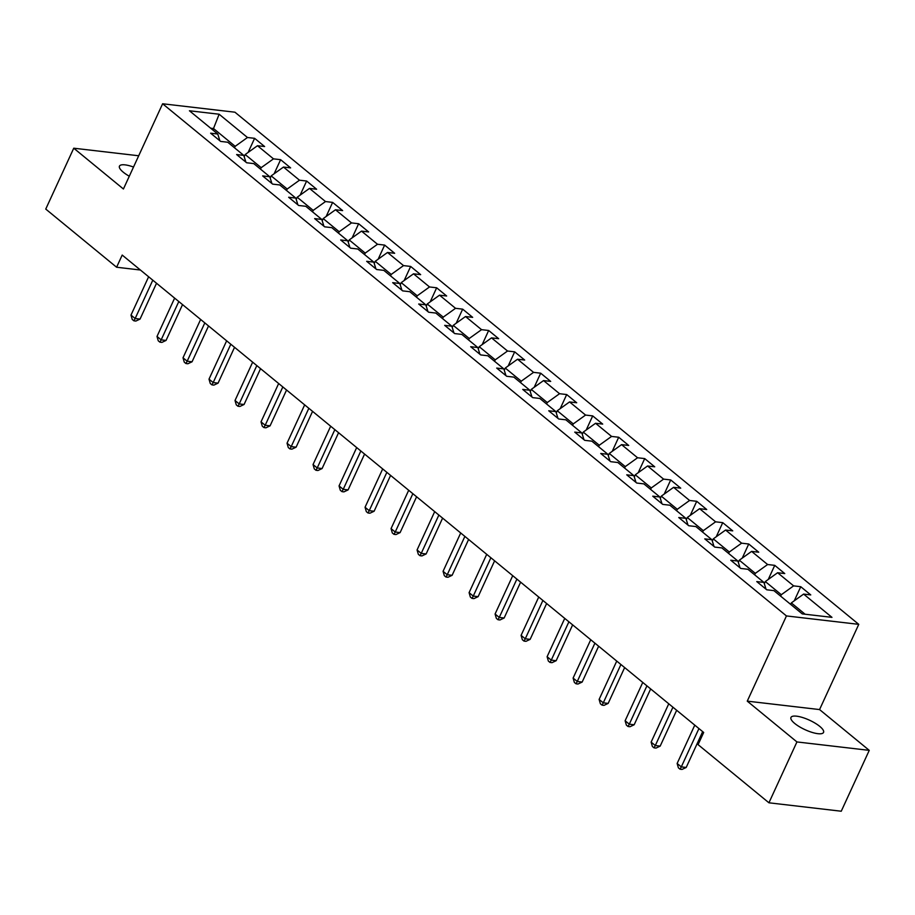 <?xml version="1.0" encoding="UTF-8"?>
<svg xmlns="http://www.w3.org/2000/svg" width="915" height="915" viewBox="0 0 915 915"><rect width="100%" height="100%" fill="white"/><g stroke="black" fill="none" stroke-linecap="round" stroke-linejoin="round"><path stroke-width="1.37" d="M133.521 167.045A17.934 5.238 24.7 0 0 119.453 166.141A17.934 5.238 24.7 0 0 123.239 172.169A17.934 5.238 24.7 0 0 129.301 176.229M794.746 723.479A17.934 5.238 24.7 0 0 811.891 732.332A17.934 5.238 24.7 0 0 823.546 732.423A17.934 5.238 24.7 0 0 819.76 726.384A17.934 5.238 24.7 0 0 802.604 717.532A17.934 5.238 24.7 0 0 790.96 717.44A17.934 5.238 24.7 0 0 794.746 723.479M858.762 624.35L234.938 112.202L162.618 103.772L786.454 615.932L858.762 624.35L819.565 709.571L747.258 701.142L796.931 741.939L869.25 750.357L819.565 709.571M869.25 750.357L841.251 811.228L768.932 802.798L796.931 741.939M219.886 140.807L217.77 134.036L210.633 133.201L220.641 141.413L227.766 142.248L243.779 155.39L236.642 154.555L246.65 162.767L253.775 163.602L269.788 176.744L262.651 175.909L272.647 184.121L279.784 184.956L295.785 198.086L288.66 197.263L298.656 205.475L305.793 206.298L321.794 219.44L314.657 218.616L324.665 226.828L331.802 227.652L347.803 240.794L340.666 239.959L350.674 248.171L357.799 249.006L373.812 262.147L366.675 261.313L376.683 269.525L383.808 270.36L399.821 283.501L392.684 282.666L402.68 290.879L409.817 291.713L425.818 304.844L418.693 304.02L428.689 312.232L435.826 313.056L451.827 326.197L444.69 325.363L454.698 333.575L461.835 334.41L477.836 347.551L470.699 346.716L480.707 354.928L487.844 355.763L503.845 368.905L496.708 368.07L506.716 376.282L513.841 377.117L529.854 390.248L522.717 389.424L532.713 397.636L539.85 398.46L555.851 411.601L548.726 410.778L558.722 418.99L565.859 419.813L581.86 432.955L574.734 432.12L584.731 440.332L591.868 441.167L607.869 454.309L600.732 453.474L610.74 461.686L617.877 462.521L633.878 475.663L626.741 474.828L636.749 483.04L643.874 483.875L659.887 497.005L652.75 496.182L662.746 504.394L669.883 505.217L685.884 518.359L678.758 517.535L688.755 525.736L695.892 526.571L711.893 539.713L704.767 538.878L714.764 547.09L721.901 547.925L737.902 561.067L730.765 560.232L740.773 568.444L747.91 569.279L763.911 582.409L756.774 581.585L766.781 589.798L773.907 590.621L802.249 613.896L831.964 617.351L803.622 594.087L810.759 594.922L800.751 586.709L794.266 600.8M217.77 134.036L189.428 110.772L219.131 114.226L247.473 137.502L254.61 138.325L248.125 152.428M800.751 586.709L793.614 585.875L777.613 572.733L784.75 573.568L774.742 565.356L767.616 564.521L751.604 551.39L758.741 552.214L748.733 544.002L741.607 543.178L725.595 530.037L732.732 530.86L722.736 522.648L715.599 521.825L699.598 508.683L706.723 509.518L696.727 501.306L689.59 500.471L673.589 487.329L680.726 488.164L670.718 479.952L663.581 479.117L647.58 465.975L654.717 466.81L644.709 458.598L637.572 457.763L621.571 444.633L628.708 445.456L618.7 437.244L611.575 436.421L595.562 423.279L602.699 424.103L592.703 415.902L585.566 415.067L569.565 401.925L576.69 402.76L566.694 394.548L559.557 393.713L543.556 380.571L550.693 381.406L540.685 373.194L533.548 372.359L517.547 359.229L524.684 360.053L514.676 351.84L507.539 351.017L491.538 337.875L498.675 338.699L488.667 330.487L481.542 329.663L465.529 316.521L472.666 317.356L462.67 309.144L455.533 308.309L439.532 295.168L446.657 296.002L436.661 287.79L429.524 286.955L413.523 273.814L420.648 274.649L410.652 266.437L403.515 265.602L387.514 252.471L394.651 253.295L384.643 245.083L377.506 244.259L361.505 231.118L368.642 231.941L358.634 223.729L351.509 222.905L335.496 209.764L342.633 210.599L332.625 202.387L325.5 201.552L309.487 188.41L316.624 189.245L306.628 181.033L299.491 180.198L283.49 167.056L290.615 167.891L280.619 159.679L273.482 158.855L257.481 145.714L264.618 146.537L254.61 138.325M768.932 802.798L698.088 744.638L703.681 732.457L122.198 255.068L116.605 267.237L140.407 270.017M244.191 156.705L245.186 154.544L261.187 167.674L260.512 169.138M245.895 162.161L243.779 155.39M257.481 145.714L245.186 154.544M273.482 158.855L261.187 167.674M270.188 178.059L271.183 175.886L287.196 189.028L286.521 190.48M271.904 183.503L269.788 176.744M283.49 167.056L271.183 175.886M299.491 180.198L287.196 189.028M296.197 199.401L297.192 197.24L313.204 210.381L312.53 211.834M297.913 204.857L295.785 198.086M309.487 188.41L297.192 197.24M325.5 201.552L313.204 210.381M322.206 220.755L323.201 218.594L339.202 231.735L338.539 233.188M323.921 226.211L321.794 219.44M335.496 209.764L323.201 218.594M351.509 222.905L339.202 231.735M348.215 242.109L349.21 239.947L365.211 253.089L364.547 254.542M349.919 247.565L347.803 240.794M361.505 231.118L349.21 239.947M377.506 244.259L365.211 253.089M374.224 263.463L375.219 261.301L391.22 274.431L390.545 275.895M375.928 268.918L373.812 262.147M387.514 252.471L375.219 261.301M403.515 265.602L391.22 274.431M400.232 284.805L401.228 282.644L417.229 295.785L416.554 297.238M401.937 290.261L399.821 283.501M413.523 273.814L401.228 282.644M429.524 286.955L417.229 295.785M426.23 306.159L427.225 303.997L443.237 317.139L442.563 318.592M427.946 311.615L425.818 304.844M439.532 295.168L427.225 303.997M455.533 308.309L443.237 317.139M452.239 327.513L453.234 325.351L469.235 338.493L468.572 339.945M453.954 332.969L451.827 326.197M465.529 316.521L453.234 325.351M481.542 329.663L469.235 338.493M478.248 348.867L479.243 346.705L495.244 359.835L494.58 361.299M479.952 354.322L477.836 347.551M491.538 337.875L479.243 346.705M507.539 351.017L495.244 359.835M504.257 370.22L505.252 368.047L521.253 381.189L520.589 382.642M505.961 375.665L503.845 368.905M517.547 359.229L505.252 368.047M533.548 372.359L521.253 381.189M530.265 391.563L531.26 389.401L547.262 402.543L546.587 403.995M531.97 397.019L529.854 390.248M543.556 380.571L531.26 389.401M559.557 393.713L547.262 402.543M556.263 412.917L557.258 410.755L573.27 423.897L572.596 425.349M557.978 418.372L555.851 411.601M569.565 401.925L557.258 410.755M585.566 415.067L573.27 423.897M582.272 434.27L583.267 432.109L599.268 445.25L598.604 446.703M583.987 439.726L581.86 432.955M595.562 423.279L583.267 432.109M611.575 436.421L599.268 445.25M608.281 455.624L609.276 453.463L625.277 466.593L624.613 468.057M609.996 461.08L607.869 454.309M621.571 444.633L609.276 453.463M637.572 457.763L625.277 466.593M634.289 476.967L635.285 474.805L651.286 487.947L650.622 489.399M635.994 482.422L633.878 475.663M647.58 465.975L635.285 474.805M663.581 479.117L651.286 487.947M660.298 498.32L661.293 496.159L677.294 509.3L676.62 510.753M662.002 503.776L659.887 497.005M673.589 487.329L661.293 496.159M689.59 500.471L677.294 509.3M686.296 519.674L687.291 517.513L703.303 530.654L702.629 532.107M688.011 525.13L685.884 518.359M699.598 508.683L687.291 517.513M715.599 521.825L703.303 530.654M712.305 541.028L713.3 538.866L729.312 551.997L728.637 553.461M714.02 546.484L711.893 539.713M725.595 530.037L713.3 538.866M741.607 543.178L729.312 551.997M738.313 562.382L739.309 560.209L755.31 573.35L754.646 574.803M740.029 567.826L737.902 561.067M751.604 551.39L739.309 560.209M767.616 564.521L755.31 573.35M764.322 583.724L765.317 581.563L781.319 594.704L780.655 596.157M766.027 589.18L763.911 582.409M777.613 572.733L765.317 581.563M793.614 585.875L781.319 594.704M790.652 604.369L791.326 602.916L805.097 614.228M803.622 594.087L791.326 602.916M138.703 155.767L73.749 148.207L45.75 209.078L116.605 267.237M73.749 148.207L123.422 188.993L162.618 103.772M747.258 701.142L786.454 615.932M212.84 129.987L213.504 128.535L210.656 128.203M234.514 147.784L235.178 146.331L213.504 128.535L219.131 114.226M247.473 137.502L235.178 146.331M774.742 565.356L768.257 579.447M748.733 544.002L742.259 558.093M722.736 522.648L716.251 536.75M696.727 501.306L690.242 515.397M670.718 479.952L664.233 494.043M644.709 458.598L638.224 472.689M618.7 437.244L612.226 451.347M592.703 415.902L586.218 429.993M566.694 394.548L560.209 408.639M540.685 373.194L534.2 387.285M514.676 351.84L508.191 365.931M488.667 330.487L482.194 344.589M462.67 309.144L456.185 323.235M436.661 287.79L430.176 301.881M410.652 266.437L404.167 280.528M384.643 245.083L378.158 259.185M358.634 223.729L352.161 237.831M332.625 202.387L326.152 216.478M306.628 181.033L300.143 195.124M280.619 159.679L274.134 173.77M698.934 728.557L681.298 766.896L677.134 763.476L694.771 725.138M702.674 731.634L686.193 767.468L681.298 766.896L680.062 769.206L678.392 767.834L677.134 763.476M686.193 767.468L682.018 769.435L680.062 769.206M672.925 707.215L655.3 745.542L651.125 742.122L668.762 703.784M676.665 710.28L660.184 746.114L655.3 745.542L654.053 747.852L652.384 746.48L651.125 742.122M660.184 746.114L656.009 748.081L654.053 747.852M646.916 685.861L629.291 724.188L625.117 720.768L642.753 682.441M650.657 688.926L634.175 724.76L629.291 724.188L628.045 726.499L626.386 725.138L625.117 720.768M634.175 724.76L630 726.727L628.045 726.499M620.919 664.507L603.282 702.846L599.119 699.415L616.744 661.087M624.648 667.573L608.166 703.406L603.282 702.846L602.047 705.145L600.377 703.784L599.119 699.415M608.166 703.406L603.992 705.374L602.047 705.145M594.91 643.154L577.274 681.492L573.11 678.072L590.735 639.734M598.639 646.219L582.157 682.064L577.274 681.492L576.038 683.802L574.368 682.43L573.11 678.072M582.157 682.064L577.994 684.031L576.038 683.802M568.901 621.8L551.265 660.138L547.101 656.718L564.738 618.38M572.641 624.876L556.16 660.71L551.265 660.138L550.029 662.449L548.36 661.076L547.101 656.718M556.16 660.71L551.985 662.677L550.029 662.449M542.892 600.457L525.267 638.784L521.093 635.365L538.729 597.038M546.632 603.523L530.151 639.356L525.267 638.784L524.021 641.095L522.351 639.722L521.093 635.365M530.151 639.356L525.976 641.324L524.021 641.095M516.884 579.104L499.258 617.431L495.084 614.011L512.72 575.684M520.624 582.169L504.142 618.002L499.258 617.431L498.012 619.741L496.353 618.38L495.084 614.011M504.142 618.002L499.967 619.97L498.012 619.741M490.886 557.75L473.249 596.088L469.086 592.657L486.711 554.33M494.615 560.815L478.133 596.649L473.249 596.088L472.014 598.399L470.344 597.026L469.086 592.657M478.133 596.649L473.959 598.616L472.014 598.399M464.877 536.396L447.241 574.734L443.077 571.315L460.703 532.976M468.606 539.473L452.124 575.306L447.241 574.734L446.005 577.045L444.335 575.672L443.077 571.315M452.124 575.306L447.961 577.274L446.005 577.045M438.868 515.053L421.232 553.381L417.068 549.961L434.694 511.622M442.608 518.119L426.127 553.952L421.232 553.381L419.996 555.691L418.327 554.318L417.068 549.961M426.127 553.952L421.952 555.92L419.996 555.691M412.859 493.7L395.234 532.027L391.06 528.607L408.696 490.28M416.6 496.765L400.118 532.599L395.234 532.027L393.988 534.337L392.318 532.976L391.06 528.607M400.118 532.599L395.943 534.566L393.988 534.337M386.851 472.346L369.225 510.684L365.051 507.253L382.687 468.926M390.591 475.411L374.109 511.245L369.225 510.684L367.979 512.983L366.32 511.622L365.051 507.253M374.109 511.245L369.935 513.212L367.979 512.983M360.842 450.992L343.216 489.331L339.053 485.911L356.678 447.572M364.582 454.057L348.1 489.902L343.216 489.331L341.97 491.641L340.311 490.268L339.053 485.911M348.1 489.902L343.926 491.87L341.97 491.641M334.844 429.638L317.208 467.977L313.044 464.557L330.67 426.218M338.573 432.715L322.091 468.549L317.208 467.977L315.972 470.287L314.303 468.915L313.044 464.557M322.091 468.549L317.928 470.516L315.972 470.287M308.835 408.296L291.199 446.623L287.036 443.203L304.661 404.876M312.575 411.361L296.094 447.195L291.199 446.623L289.964 448.933L288.294 447.561L287.036 443.203M296.094 447.195L291.919 449.162L289.964 448.933M282.827 386.942L265.19 425.269L261.027 421.849L278.663 383.522M286.567 390.007L270.085 425.841L265.19 425.269L263.955 427.579L262.285 426.218L261.027 421.849M270.085 425.841L265.91 427.808L263.955 427.579M256.818 365.588L239.192 403.927L235.018 400.496L252.654 362.168M260.558 368.654L244.076 404.487L239.192 403.927L237.946 406.237L236.276 404.865L235.018 400.496M244.076 404.487L239.902 406.454L237.946 406.237M230.809 344.234L213.184 382.573L209.009 379.153L226.645 340.815M234.549 347.311L218.067 383.145L213.184 382.573L211.937 384.883L210.278 383.511L209.009 379.153M218.067 383.145L213.893 385.112L211.937 384.883M204.811 322.892L187.175 361.219L183.011 357.799L200.637 319.461M208.54 325.957L192.058 361.791L187.175 361.219L185.939 363.529L184.27 362.157L183.011 357.799M192.058 361.791L187.895 363.758L185.939 363.529M178.802 301.538L161.166 339.865L157.003 336.446L174.628 298.118M182.542 304.603L166.05 340.437L161.166 339.865L159.931 342.176L158.261 340.815L157.003 336.446M166.05 340.437L161.886 342.404L159.931 342.176M152.794 280.184L135.157 318.523L130.994 315.092L148.63 276.765M156.534 283.25L140.052 319.083L135.157 318.523L133.922 320.822L132.252 319.461L130.994 315.092M140.052 319.083L135.877 321.051L133.922 320.822"/></g></svg>
